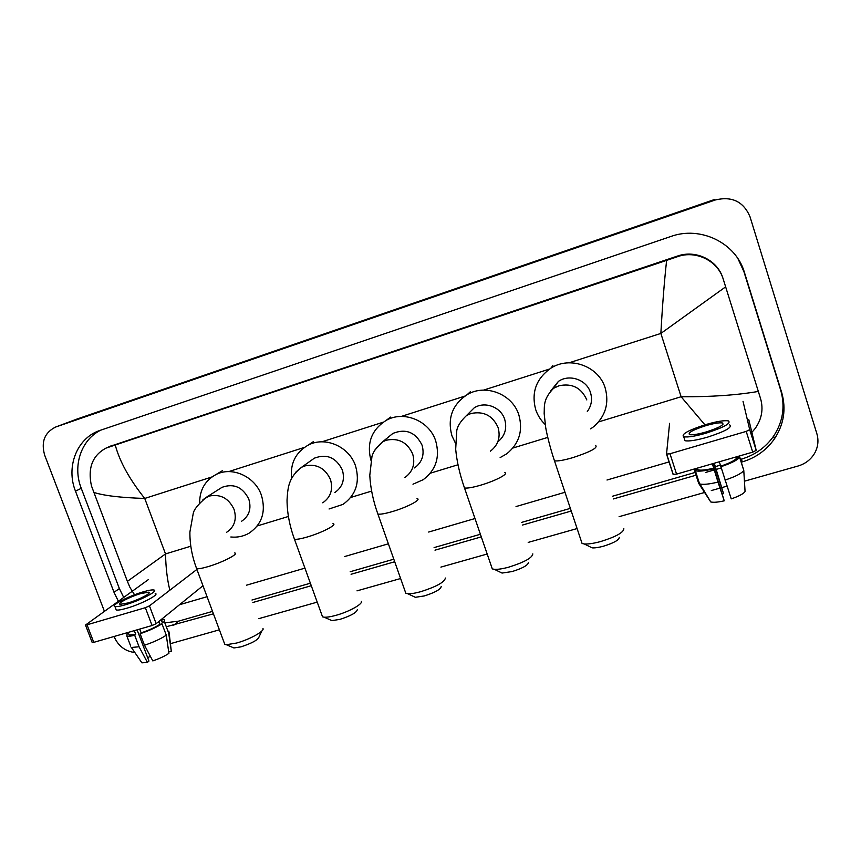 <?xml version="1.0" encoding="UTF-8"?>
<svg xmlns="http://www.w3.org/2000/svg" width="861" height="861" viewBox="0 0 861 861"><rect width="100%" height="100%" fill="white"/><g stroke="black" fill="none" stroke-linecap="round" stroke-linejoin="round"><path stroke-width="1.29" d="M104.375 611.202L44.707 455.265C40.876 441.962 44.535 432.556 55.674 427.024L76.963 419.059L714.469 199.526L715.33 199.967C731.958 195.985 743.517 201.582 750.006 216.746L816.874 433.718C818.789 440.348 818.111 446.762 814.807 452.94C811.062 459.43 805.476 463.788 798.05 466.016L744.442 481.191M55.674 427.024L715.33 199.967M134.843 652.52C125.136 651.314 118.215 645.998 114.082 636.58L114.05 636.494M727.018 486.121L721.873 487.584M721.626 487.649L720.377 488.004M720.011 488.112L711.315 490.566M705.094 492.331L619.091 516.675M577.096 528.557L528.191 542.408M487.186 554.01L440.897 567.108M400.623 578.517L357.003 590.861M317.214 602.13L258.817 618.65M219.383 629.822L170.521 643.651M741.375 462.174L742.139 461.948C755.678 457.912 766.451 450.206 774.459 438.841C783.94 424.365 786.351 408.9 781.67 392.433L744.453 272.496C735.994 242.856 700.477 225.657 670.859 236.484L98.811 430.823C76.554 438.927 65.877 467.275 75.477 491.157L114.007 592.303L118.344 601.161M167.045 626.56L213.42 613.818M252.876 602.485L311.273 585.717M351.073 574.276L394.704 561.749M434.999 550.168L481.299 536.877M522.315 525.092L571.241 511.036M613.247 498.971L696.474 475.068M705.525 472.463L714.146 469.988M714.587 469.869L715.835 469.503M716.255 469.385L721.174 467.975M101.017 430.037C81.106 439.519 72.356 466.005 81.257 488.327L119.367 588.558L123.661 597.34M740.492 459.387L741.612 459.064C755.011 455.06 765.666 447.429 773.598 436.172C782.972 421.847 785.35 406.532 780.712 390.248L743.893 271.581L737.974 258.72M165.613 622.761L178.604 621.147L212.516 611.385M251.972 600.02L310.369 583.209M350.169 571.747L393.8 559.187M434.095 547.596L480.406 534.261M521.422 522.455L570.348 508.367M612.365 496.27L695.591 472.312M713.704 467.103L714.953 466.737M715.373 466.619L720.409 465.166M722.928 278.243C717.579 260.044 695.785 249.486 677.446 256.072L109.681 446.482M704.911 424.817L681.116 396.749C710.928 396.943 736.661 395.167 758.326 391.432L760.575 398.643C763.599 409.309 761.727 419.339 754.968 428.756L751.868 432.351M669.18 461.883L607.005 480.018M564.977 492.288L516.03 506.559M475.003 518.526L428.681 532.044M388.376 543.808L344.734 556.529M304.923 568.142L246.515 585.189M207.06 596.695L179.518 604.734M134.542 594.79L129.968 587.428L127.385 581.369L91.46 485.895C87.585 468.04 92.428 455.447 106 448.118L115.256 445.019C119.604 461.421 129.43 479.233 144.734 498.444C120.701 497.69 103.664 495.656 93.634 492.352M758.326 391.432L725.64 286.853L660.861 333.444C662.4 305.795 664.315 281.439 666.618 260.377L115.256 445.019M666.618 260.377L677.295 256.75C695.731 249.894 717.988 260.732 723.305 279.362L725.64 286.853M127.385 581.369L165.516 553.924C165.839 567.948 167.292 580.034 169.865 590.194M748.79 419.63L756.206 450.357L752.729 452.133L746.207 431.404L749.705 429.661L743.032 401.323M669.589 423.343L666.532 454.081L669.987 453.758L676.563 474.12L752.729 452.133M676.563 474.12L673.087 474.368L666.565 454.177M669.987 453.758L746.207 431.404M706.128 431.974C719.139 427.734 724.575 424.742 722.444 422.977C719.441 422.45 713.887 423.354 705.783 425.678C692.922 429.854 687.519 432.846 689.586 434.633C692.492 435.171 698.002 434.278 706.128 431.974M698.648 483.279L699.961 483.99C703.394 484.786 709.41 484.162 718.009 482.085L724.241 500.822C717.837 502.264 713.338 502.63 710.723 501.931L698.648 483.279L694.45 470.203L697.238 469.406L696.861 468.255M697.238 469.406L697.959 469.805C700.703 470.59 705.955 470.041 713.715 468.169L718.009 482.085M712.316 463.788L713.715 468.169M684.334 438.636L685.001 440.714C688.929 441.478 696.42 440.294 707.473 437.173C725.21 431.404 732.603 427.304 729.665 424.86M705.729 424.581C688.273 430.252 680.933 434.31 683.731 436.753C687.648 437.485 695.139 436.279 706.181 433.137C723.929 427.368 731.333 423.289 728.417 420.9C724.305 420.19 716.739 421.416 705.729 424.581M694.45 470.203L695.365 470.752C698.562 471.645 704.696 470.989 713.758 468.771M743.56 469.708L739.416 455.975M713.866 463.347L723.52 493.611L714.286 463.229M694.504 468.933L694.87 470.084M698.615 481.751L699.197 482.698M723.52 493.611L722.304 494.042M724.241 500.822L712.628 463.702M725.027 480.094C735.671 476.542 741.924 473.302 743.775 470.397L745.066 491.545C743.484 493.816 738.867 496.259 731.237 498.863L719.322 461.776M720.722 466.156C729.665 463.132 735.014 460.42 736.768 458.009L739.599 457.191L743.775 470.397M736.403 456.847L736.768 458.009M720.786 466.759C731.441 463.186 737.705 460 739.599 457.191M619.274 537.393C619.027 540.062 613.764 543 603.486 546.197C598.632 547.51 594.843 548.059 592.11 547.854L589.753 546.681M581.25 540.988L582.079 543.495L584.264 543.958C588.203 544.238 593.724 543.42 600.817 541.494C615.863 536.79 623.547 532.539 623.859 528.74M587.31 411.526C591.475 405.757 592.529 399.45 590.495 392.605C586.685 379.69 569.412 373.706 558.402 381.401L550.362 391.346M545.217 424.538C540.826 420.34 537.662 415.389 535.714 409.675C531.14 392.455 536.177 378.636 550.836 368.207C569.778 355.701 598.772 366.129 605.197 388.02C609.34 403.303 605.52 416.175 593.746 426.636L590.635 428.875M528.471 562.427C528.084 565.203 522.649 568.249 512.144 571.553L502.049 573.06L499.875 572.005M491.502 566.56L492.298 568.895L494.311 569.315C497.766 569.562 502.663 568.82 509.002 567.087C524.371 562.233 532.302 557.831 532.808 553.871M497.755 441.93C504.912 436.01 507.237 428.487 504.697 419.35C500.941 407.027 484.829 400.968 474.228 407.813L467.469 414.582M455.415 443.124L451.939 435.795C447.214 418.371 452.283 404.659 467.136 394.672C485.356 383.489 512.489 394.004 518.86 414.937C523.197 430.758 519.14 443.727 506.698 453.844L500.133 457.578M441.219 586.502C440.671 589.376 435.053 592.519 424.344 595.93L415.357 597.297L413.377 596.372M405.079 591.173L405.843 593.337L407.683 593.713C410.729 593.918 415.088 593.24 420.76 591.69C436.43 586.675 444.642 582.122 445.374 578.032M414.496 467.932C422.181 462.271 424.699 454.673 422.041 445.115C415.572 432.2 405.865 428.294 392.917 433.395L388.031 437.388M370.94 460.269C366.506 443.028 371.586 429.725 386.18 420.372C403.691 410.213 429.348 420.728 435.688 440.864C440.186 457.008 436.032 469.945 423.225 479.685L412.979 484.205M357.315 609.663C356.594 612.623 350.782 615.863 339.88 619.382L331.862 620.62L330.054 619.812M321.82 614.883L322.541 616.853L324.22 617.197C326.911 617.369 330.807 616.745 335.898 615.357C348.942 611.837 363.224 603.862 361.329 601.279M334.832 492.546C342.57 487.111 345.078 479.588 342.355 469.955C336.081 457.482 326.76 453.543 314.394 458.16L310.81 460.71M291.578 478.458C290.082 463.627 295.527 452.574 307.915 445.277C324.769 435.924 349.2 446.396 355.518 465.855C360.135 482.16 355.97 495 343.033 504.363L329.063 508.98M261.787 631.048L259.096 636.806C258.117 639.863 252.079 643.21 240.962 646.848L233.944 647.956L232.352 647.278M224.161 642.661L224.807 644.405L226.314 644.706L236.527 643.059C249.507 639.572 264.887 631.048 262.971 628.519M241.446 521.357C249.152 516.169 251.606 508.765 248.807 499.122C242.737 487.1 233.826 483.161 222.084 487.294L219.544 488.908M199.644 502.781C199.698 489.92 205.101 480.546 215.853 474.626C231.932 466.07 255.114 476.456 261.4 495.193C266.157 511.563 262.067 524.209 249.13 533.142C243.545 536.36 237.453 537.641 230.834 536.984M202.97 585.728L156.153 623.665L152.074 625.516L145.337 607.694L149.437 605.875L196.911 569.433M148.221 579.711L85.476 625.064L87.015 624.806L93.763 642.349L152.074 625.516M93.763 642.349L92.149 642.381M87.015 624.806L145.337 607.694M127.977 602.969C138.782 599.869 152.397 592.755 148.792 592.174L140.849 593.541C130.269 596.576 116.569 603.647 120.12 604.314L127.977 602.969M128.719 633.9L129.161 635.063L135.747 634.428L134.693 635.267L139.062 646.772L147.414 662.41L148.964 661.065L137.093 629.843M134.305 630.639L135.747 634.428M115.783 608.77L116.246 609.975C117.903 610.374 121.466 609.771 126.922 608.189C141.678 603.981 160.146 594.251 155.206 593.423M143.098 591.884C128.773 596.006 110.122 605.617 114.933 606.531C116.59 606.908 120.142 606.305 125.598 604.713C140.354 600.483 158.854 590.807 153.925 590.022C152.214 589.645 148.609 590.269 143.098 591.884M168.713 651.96L171.307 651.228L168.702 633.136L164.419 621.771L162.245 622.395L161.642 619.22M164.419 621.771L164.462 619.705L161.771 619.576M130.689 646.094L126.868 636.075L127.084 633.836L128.537 633.416M126.868 636.075C128.16 636.494 130.775 636.214 134.693 635.267M168.702 633.136L168.907 631.07M131.227 647.494L139.062 646.772M171.307 651.228L169.1 632.62M141.193 661.775L141.904 662.83L147.414 662.41M150.331 656.254L147.705 657.75M144.476 645.233C153.559 642.188 160.824 638.84 166.291 635.192L168.907 653.359C164.795 656.125 159.425 658.643 152.806 660.904L144.476 645.233L140.095 633.718L141.139 632.878L139.708 629.09M141.139 632.878C148.824 630.263 155.045 627.443 159.791 624.397L161.976 623.773L166.291 635.192M158.725 621.577L159.791 624.397M162.245 622.395L161.179 619.586M140.095 633.718C149.19 630.661 156.476 627.346 161.976 623.773M598.578 421.912L681.116 396.749L660.861 333.444L569.046 362.804M190.798 546.218L165.516 553.924L144.734 498.444L211.967 476.951M228.682 471.613L304.407 447.397M321.863 441.822L383.145 422.224M401.248 416.444L464.811 396.125M483.581 390.119L549.555 369.035M257.256 525.953L288.392 516.471M350.728 497.464L371.608 491.093M430.339 473.195L457.998 464.768M512.898 448.032L547.725 437.41M55.997 426.905L77.275 418.952M81.257 488.327L75.477 491.157M743.893 271.581L744.453 272.496M780.712 390.248L781.67 392.433M741.612 459.064L742.139 461.948M178.604 621.147L173.771 625.204M119.367 588.558L114.007 592.303M112.543 445.331L107.399 447.602M677.446 256.072L677.295 256.75M749.705 429.661L756.206 450.357M586.815 399.935C581.369 387.741 572.081 383.016 558.95 385.771L553.591 388.3C542.796 399.289 544.582 406.37 544.163 413.581L545.734 427.734C546.843 434.407 550.394 448.775 554.473 460.818L553.871 459.042M595.608 445.46C598.137 447.731 590.581 451.777 572.952 457.611C563.815 460.258 557.659 461.335 554.473 460.818L582.079 543.495M490.404 451.164C498.185 445.094 500.736 437.205 498.067 427.476C492.653 415.54 483.624 410.891 470.967 413.517L466.544 415.508C460.818 420.975 457.568 425.969 456.793 430.478L455.684 449.248C456.868 461.657 459.806 474.562 464.499 487.972L463.928 486.304M504.503 472.56C509.615 473.356 495.925 480.729 480.965 485.098C472.786 487.477 467.297 488.435 464.499 487.972L492.298 568.895M404.918 477.532C412.849 471.71 415.432 463.853 412.677 453.984C407.296 442.296 398.503 437.7 386.309 440.219L382.585 441.833L374.739 450.185M417.025 498.594C422.094 499.348 407.447 507.161 392.594 511.499C385.244 513.64 380.336 514.512 377.893 514.082L377.344 512.543M322.746 502.802C330.721 497.206 333.293 489.446 330.463 479.502C325.103 468.05 316.547 463.53 304.783 465.93L301.598 467.265L296.076 471.839M332.981 523.639C337.986 524.349 322.348 532.593 307.625 536.887C301.006 538.825 296.615 539.599 294.462 539.223L293.956 537.813M226.551 532.335C234.472 527.007 236.979 519.366 234.074 509.421C228.746 498.25 220.459 493.805 209.191 496.076L202.97 499.606M234.655 552.956C239.562 553.601 222.687 562.373 208.168 566.603C202.313 568.314 198.46 569.013 196.631 568.669L196.157 567.431M149.437 605.875L156.153 623.665M773.598 436.172L774.459 438.841M111.004 445.901L106 448.118M666.715 454.264L673.27 474.562M722.917 424.484L722.444 422.977M697.959 469.805L697.41 468.093M685.001 440.714L683.731 436.753M699.573 483.86L695.365 470.752M710.723 501.931L699.961 483.99M592.11 547.854L584.264 543.958M558.402 381.401L553.591 388.3M550.836 368.207L552.913 365.581M502.049 573.06L494.311 569.315M474.228 407.813L466.544 415.508M467.136 394.672L470.364 391.712M415.357 597.297L407.683 593.713M392.917 433.395L382.585 441.833C376.677 446.945 373.136 451.831 371.963 456.481L369.789 475.369C370.434 487.896 373.136 500.801 377.893 514.082L405.843 593.337M386.18 420.372L390.496 417.111M331.862 620.62L324.22 617.197M314.394 458.16L301.598 467.265C288.209 477.704 287.865 487.896 287.036 500.026C287.1 512.769 289.576 525.834 294.462 539.223L322.541 616.853M307.915 445.277L313.243 441.725M233.944 647.956L226.314 644.706M222.084 487.294L206.511 497.174C198.256 504.159 193.822 509.626 193.219 513.554L189.894 532.023C189.775 544.141 192.025 556.357 196.631 568.669L224.807 644.405M215.853 474.626L222.321 470.752M85.476 625.064L92.224 642.575M149.125 593.046L148.792 592.174M129.161 635.063L128.149 632.415M116.246 609.975L114.933 606.531M141.904 662.83L131.442 647.558"/></g></svg>
